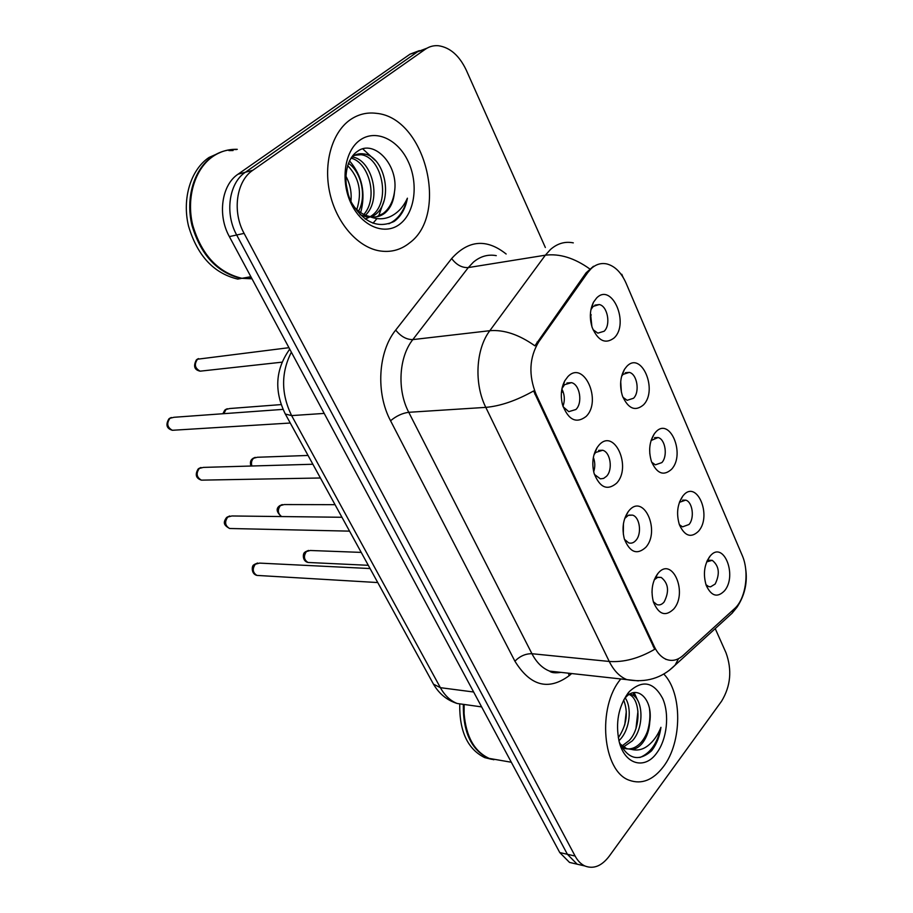 <?xml version="1.0" encoding="UTF-8"?>
<svg xmlns="http://www.w3.org/2000/svg" width="913" height="913" viewBox="0 0 913 913"><rect width="100%" height="100%" fill="white"/><g stroke="black" fill="none" stroke-linecap="round" stroke-linejoin="round"><path stroke-width="1.37" d="M616.515 483.274C607.271 490.92 599.807 487.633 594.112 473.413C591.681 463.633 592.708 454.959 597.216 447.427L599.065 445.053C614.346 427.546 632.15 467.319 616.515 483.274M594.42 474.429L600.377 478.846L603.607 478.412L606.517 476.289C613.08 469.727 610.5 452.152 602.671 450.257L595.607 452.494L593.975 454.765M645.765 547.355C637.034 555.207 629.902 552.445 624.378 539.081C621.753 528.559 623.043 519.394 628.247 511.6L629.011 510.664C643.665 492.792 660.761 531.001 645.765 547.355M624.458 539.343L628.658 542.858C631.294 543.68 633.713 542.858 635.905 540.382C642.067 533.785 639.853 517.055 632.549 515.126L628.315 515.343L624.72 518.458M673.851 608.903C665.577 616.937 658.764 614.643 653.423 602.032C650.672 591.088 652.122 581.627 657.759 573.649L657.976 573.41C672.082 555.777 688.128 592.366 673.851 608.903M653.309 601.667L656.892 604.6C659.517 605.467 661.936 604.577 664.139 601.952C669.469 591.441 668.487 583.259 661.195 577.415L657.6 577.404L654.256 579.801M586.043 416.511C576.217 423.917 568.377 420.026 562.522 404.836C560.354 395.945 561.107 387.922 564.793 380.778L567.852 376.658C583.806 359.551 602.352 401.001 586.043 416.511M563.093 406.73L568.765 411.649L575.898 409.515C582.905 402.998 579.892 384.476 571.492 382.65L564.531 384.715L561.963 388.618M643.391 404.95C635.163 411.695 628.19 408.716 622.461 396.002C619.459 386.039 620.144 377.126 624.526 369.274L626.615 366.581C641.291 350.272 658.421 390.182 643.391 404.95M622.928 397.258L627.151 400.305L633.542 398.251C640.059 391.997 637.126 373.988 629.297 372.39L623.054 374.376L621.593 376.327M671.534 469.305C663.694 476.278 657.018 473.733 651.505 461.681C648.367 451.136 649.291 441.858 654.301 433.835L655.42 432.442C669.491 415.757 685.948 454.126 671.534 469.305M651.699 462.195L655.351 464.831L661.822 462.617C667.939 456.317 665.406 439.187 658.079 437.532L651.072 440.511M698.582 531.172C691.107 538.339 684.716 536.193 679.398 524.758C676.168 513.711 677.32 504.124 682.856 496.01L683.084 495.736C696.596 478.709 712.437 515.617 698.582 531.172M679.352 524.633L682.502 526.869L689.007 524.496C694.77 518.162 692.568 501.83 685.709 500.13L679.42 502.31M724.602 590.7C717.458 598.026 711.33 596.257 706.206 585.37C702.999 574.437 704.163 564.839 709.698 556.588L710.268 555.914C723.381 540.154 737.59 575.258 724.602 590.7M705.966 584.685L708.648 586.568L710.588 586.831L715.164 584.035C720.129 573.809 719.159 565.912 712.254 560.342L706.685 561.872M614.107 337.958C605.433 344.452 598.129 340.971 592.195 327.527C589.376 318.249 589.798 309.815 593.484 302.226L596.623 297.992C611.938 282.094 629.765 323.647 614.107 337.958M593.005 329.65L597.844 333.142L604.109 331.259C611.059 325.074 607.659 306.06 599.293 304.554L593.188 306.391L590.939 309.61M587.732 272.599L591.122 268.662C595.927 264.268 601.211 262.704 606.962 263.971C614.997 266.162 621.376 272.588 626.101 283.235L742.155 555.264C749.641 571.903 745.83 598.928 734.474 608.709L683.095 655.477C677.754 660.202 672.185 661.514 666.387 659.414C661.469 657.406 657.451 653.16 654.324 646.655L536.079 394.302C528.399 375.049 529.278 357.576 538.716 341.884L587.732 272.599L586.089 272.839L593.461 266.276M590.471 312.885L591.886 326.569M649.668 448.899L649.816 453.909M620.714 381.668L621.376 392.088M561.883 389.052C564.713 394.644 565.067 400.396 562.956 406.308M652.167 588.737L651.996 592.526M623.453 523.571L623.328 534.185M593.37 457.413C595.15 462.172 595.253 466.977 593.69 471.816M349.999 119.923C331.887 132.682 323.191 163.575 329.844 193.122C336.418 222.704 357.154 246.578 378.587 250.71C390.148 252.798 400.487 250.196 409.606 242.881C449.219 214.156 425.355 117.412 376.224 113.315C366.752 112.139 358.01 114.353 349.999 119.923C331.887 132.682 323.191 163.575 329.844 193.122C336.418 222.704 357.154 246.578 378.587 250.71C390.148 252.798 400.487 250.196 409.606 242.881C449.219 214.156 425.355 117.412 376.224 113.315C366.752 112.139 358.01 114.353 349.999 119.923M620.829 678.964C596.782 706.936 602.432 771.519 629.456 780.318C641.828 784.644 653.172 780.067 663.489 766.578C682.308 742.018 682.445 693.058 663.797 674.045C682.445 693.058 682.308 742.018 663.489 766.578C653.172 780.067 641.828 784.644 629.456 780.318C602.432 771.519 596.782 706.936 620.829 678.964M419.387 50.626L410.097 54.129L238.019 174.212C221.608 184.94 217.328 215.16 229.357 236.593L559.76 852.559L567.395 854.294L577.153 864.189L583.167 865.581L577.153 864.189L567.395 854.294L236.684 235.006L567.395 854.294L575.11 856.04C577.701 860.822 580.942 864.143 584.868 865.969C593.53 869.336 601.644 866.095 609.188 856.246L721.59 701.184C730.697 686.12 732.18 670.005 726.04 652.863L715.221 628.601M238.019 174.212L245.369 172.249C228.923 183.022 224.632 213.425 236.684 235.006C224.632 213.425 228.923 183.022 245.369 172.249L417.652 51.721L245.369 172.249L252.798 170.274C236.33 181.082 232.028 211.668 244.102 233.386L575.11 856.04M426.976 48.195L417.652 51.721L426.976 48.195M638.404 680.893L626.832 679.626C619.687 676.716 613.833 670.656 609.245 661.457C623.784 662.484 638.94 658.433 654.712 649.28L533.603 390.958C516.336 400.624 500.404 406.102 485.796 407.369C473.915 383.802 475.787 349.017 489.813 330.7C503.987 329.536 519.018 334.58 534.904 345.822L586.089 272.839M545.346 247.503L466.315 70.233C459.399 55.659 450.132 47.487 438.514 45.741C433.709 45.319 429.293 46.495 425.275 49.279L252.798 170.274M559.76 852.559L569.518 862.42L575.532 863.812M591.293 314.917L590.334 315.362M563.093 391.7L561.415 392.476M237.289 149.321C228.615 149.036 220.592 151.341 213.243 156.237C194.88 168.563 186.058 197.585 192.711 225.112C201.545 254.818 217.956 272.553 241.968 278.317L251.999 278.819M236.524 149.549C227.839 149.264 219.828 151.569 212.478 156.465C194.115 168.779 185.293 197.79 191.947 225.294C200.78 254.978 217.191 272.702 241.192 278.454L237.722 279.081C213.745 273.352 197.345 255.686 188.523 226.093C181.881 198.669 190.691 169.738 209.031 157.458L222.179 151.615M233.055 150.542L228.912 150.599M351.539 157.378L352.087 156.922C355.522 154.24 359.471 153.236 363.922 153.943C385.172 156.328 394.656 202.07 374.17 215.411L371.865 216.883M352.966 155.472L360.966 154.708C382.205 157.07 391.7 202.709 371.214 216.027L370.336 216.643M369.97 216.883L365.234 219.086M394.45 192.152C399.152 165.299 374.136 138.833 357.611 151.25C344.897 159.467 342.033 184.449 351.779 203.028C363.876 222.612 377.948 228.775 393.971 221.517L395.443 220.432C401.64 215.331 405.623 207.913 407.403 198.189C403.443 207 397.646 213.186 389.977 216.735C383.369 219.588 376.373 219.451 369 216.335L370.735 216.723C375.905 217.568 380.573 216.392 384.727 213.186C390.433 208.461 393.663 201.453 394.45 192.152C393.001 201.716 389.212 208.849 383.083 213.539L376.316 216.838M369 216.335C363.134 214.852 357.93 211.394 353.399 205.95M367.893 217.317L360.133 214.715M345.822 176.015C350.136 184.038 351.836 192.472 350.923 201.305M345.993 183.319L348.252 194.423M348.435 163.301C360.932 171.564 367.06 195.884 358.626 211.108M347.625 165.607C359.243 177.636 362.301 192.278 356.8 209.545M352.064 156.945L352.167 156.968C371.602 159.239 382.524 199.011 365.497 215.206M351.037 158.132C368.886 162.286 378.667 198.018 363.831 214.452M359.836 140.237C344.201 151.307 340.184 181.915 351.573 204.466C362.746 227.2 385.731 235.748 400.328 223.742C415.084 212.056 418.599 183.216 408.077 161.259C397.794 139.141 375.323 128.824 359.836 140.237M243.531 278.031L251.68 278.225M407.403 198.189C404.197 210.983 398.011 219.519 388.858 223.788M362.769 148.887L375.346 160.483M384.076 200.712L378.633 216.05M376.978 218.584L373.006 223.217M349.519 160.848C362.187 175.764 365.908 193.02 360.681 212.615M625.234 697.943C632.024 707.609 630.004 728.62 620.452 739.142L618.946 740.717M629.422 694.348L631.636 694.61C643.072 698.228 644.772 727.558 632.275 740.888L623.476 746.971M629.194 694.496C640.253 698.833 641.531 727.41 629.297 740.443L622.095 745.921M619.345 742.269C627.847 759.171 638.541 762.058 651.437 750.931L652.475 749.596C656.881 743.524 659.7 736.106 660.944 727.319C657.828 735.262 653.377 741.482 647.602 745.955C642.626 749.653 637.342 750.817 631.739 749.459C635.859 749.128 639.591 746.8 642.912 742.463C646.963 736.859 649.257 729.989 649.794 721.852C648.618 730.058 645.765 736.837 641.257 742.212C635.882 748.181 630.004 750.166 623.636 748.169L621.776 747.325M631.739 749.459L626.649 748.637L620.018 743.89M623.659 700.02C628.475 712.608 626.695 725.184 618.329 737.738M627.939 693.252C618.398 706.947 615.442 722.913 619.06 741.151C624.366 764.558 644.772 770.252 656.835 752.86C667.083 739.108 669.697 714.24 662.655 698.434C653.628 681.851 642.501 679.58 629.274 691.643L627.939 693.252M649.794 721.852C653.229 699.05 636.818 683.905 625.337 697.817L624.332 699.016M459.718 704.334C459.41 731.541 467.764 749.299 484.78 757.642L491.651 759.308M463.313 705.007C463.062 732.203 471.416 749.95 488.387 758.269L493.853 759.753M464.112 705.087L463.998 710.36M464.124 705.087L464.101 713.567C466.052 736.643 474.418 751.593 489.197 758.406L499.479 760.198M660.944 727.319C657.474 743.102 650.455 753.157 639.876 757.505M649.531 708.956C650.433 716.112 649.736 723.61 647.454 731.439M632.949 692.819L634.957 696.79M637.947 711.079L635.996 728.334M626.295 711.421L624.743 724.968M634.17 692.59L637.571 700.145M654.324 646.655L653.217 646.552M536.079 394.302L534.972 394.382M538.716 341.884L537.072 342.055M496.273 255.64C487.987 254.134 480.364 256.302 473.391 262.157L468.289 267.577L412.813 339.602L489.813 330.7L545.346 255.195L550.448 249.523C557.409 243.417 565.033 241.203 573.307 242.869M589.73 268.901C574.38 257.968 559.578 253.403 545.346 255.195L468.289 267.577C461.989 267.897 456.443 264.884 451.65 258.55C468.437 239.982 486.606 238.464 506.144 254.008M571.675 673.543L569.096 675.746C548.371 690.901 530.305 686.04 514.909 661.183C519.908 656.116 525.58 653.628 531.937 653.719L609.245 661.457L485.796 407.369L408.75 412.299L531.937 653.719C536.524 662.496 542.413 668.293 549.58 671.112L561.153 672.39M678.519 658.684L675.049 665.235L668.852 670.701M735.17 608.047L732.146 613.159L726.463 618.341M621.787 274.254L622.86 276.947M514.909 661.183L390.559 420.756C375.642 392.989 378.062 351.71 395.706 330.072L451.65 258.55M425.275 49.279L410.097 54.129M244.102 233.386L229.357 236.593M395.706 330.072C400.796 336.463 406.502 339.647 412.813 339.602C398.833 357.051 396.95 389.999 408.75 412.299C402.371 413.144 396.31 415.963 390.559 420.756M568.514 673.201L569.096 675.746M291.361 352.19C280.942 372.687 281.033 393.823 291.624 415.598L324.195 413.406M284.867 413.19L285.335 414.046L291.624 415.598L440.386 687.672L473.642 692.008M432.773 682.878L433.481 684.168L440.386 687.672C444.757 695.501 450.337 700.773 457.139 703.478L468.346 705.053M481.63 706.902L457.139 703.478C446.993 700.26 439.119 693.812 433.481 684.168L285.335 414.046C274.14 391.232 275.361 369.948 288.999 350.193L289.649 349.006M288.942 347.693L197.516 359.208C193.978 364.333 194.857 368.316 200.164 371.169L202.652 370.895M282.973 409.378L173.984 417.287L169.989 418.28C166.383 423.358 167.182 427.364 172.363 430.285L174.931 430.126M281.067 404.596L229.631 408.533L225.979 409.492L223.833 413.669M308.046 455.45L257.318 457.265L253.574 458.269C251.543 460.323 250.984 462.902 251.908 465.995M335.048 504.672L284.171 504.558L280.371 505.619C277.335 509.933 277.757 513.585 281.638 516.564M361.217 552.399L310.237 550.482L306.38 551.578C303.356 556.211 303.903 559.84 308.012 562.465L309.678 562.545M312.874 464.249L203.405 467.399L199.308 468.437C195.861 473.379 196.546 477.282 201.396 480.147L203.702 480.101M341.953 517.272L231.902 515.971L227.748 517.055C224.427 521.882 225.032 525.694 229.574 528.49L231.628 528.536M370.073 568.548L259.532 563.104L255.32 564.234C252.136 568.947 252.673 572.668 256.93 575.407L258.767 575.51M594.454 453.978L597.216 447.427M624.96 518.128L628.247 511.6M562.625 387.283L564.793 380.778M621.753 376.053L624.526 369.274M651.083 440.465L654.301 433.835M679.592 501.876L682.856 496.01M591.225 309.028L593.484 302.226M666.387 659.414L665.782 659.357M594.934 305.102L599.293 304.554M707.449 560.171L712.254 560.342M682.547 500.13L685.709 500.13M654.553 437.669L658.079 437.532M625.371 372.709L629.297 372.39M566.95 382.992L571.492 382.65M655.466 577.153L661.195 577.415M628.966 515.092L632.549 515.126M598.631 450.383L602.671 450.257M707.039 561.05L710.268 555.914M654.279 579.721L657.976 573.41M560.924 672.367C555.184 673.223 551.406 672.813 549.58 671.112L626.832 679.626C645.959 683.027 662.039 678.222 675.049 665.235L732.146 613.159L737.008 607.202C744.814 595.322 747.69 582.46 745.636 568.605M623.088 277.312L622.837 276.719M584.868 865.969L569.518 862.42M282.06 362.164L200.164 371.169C194.366 369.936 193.111 366.159 196.409 359.836M197.082 359.323L198.509 358.615M171.313 417.515L169.487 418.394M168.882 418.873C165.458 424.796 166.623 428.596 172.363 430.285L290.266 423.027M222.852 413.737L224.792 410.12M225.397 409.629L227.291 408.727M250.927 466.029C249.968 462.765 250.424 460.38 252.319 458.897M252.855 458.44L255.184 457.356M281.409 516.553C276.707 512.319 275.92 508.872 279.047 506.236M279.526 505.802L282.243 504.569M368.293 565.307L308.012 562.465C302.157 561.221 302.602 553.027 304.988 552.182M305.41 551.783L308.491 550.425M200.986 467.49L198.669 468.563M198.121 469.02C194.857 474.634 195.953 478.344 201.396 480.147L320.406 477.99M229.734 515.971L226.972 517.215M226.481 517.637C222.704 522.921 224.027 525.306 229.574 528.49L349.553 531.138M257.592 563.024L254.43 564.405M253.997 564.793C251.657 565.238 250.87 574.037 256.93 575.407L377.765 582.562M360.966 154.708L363.922 153.943M241.968 278.317L250.858 276.696M623.636 748.169L626.649 748.637M625.337 697.817L629.274 691.643M484.78 757.642L488.387 758.269M489.197 758.406L511.326 762.252"/></g></svg>
